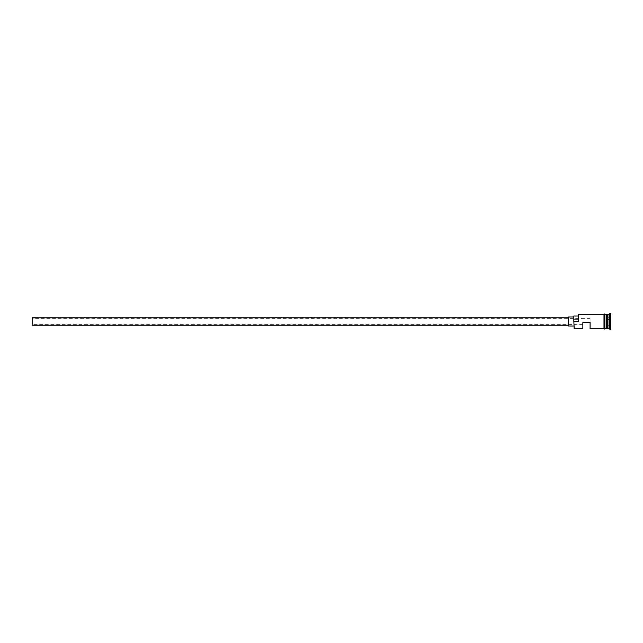 <?xml version="1.0" encoding="UTF-8"?>
<svg xmlns="http://www.w3.org/2000/svg" width="643" height="643" viewBox="0 0 643 643"><rect width="100%" height="100%" fill="white"/><g stroke="black" fill="none" stroke-linecap="round" stroke-linejoin="round"><path stroke-width="0.48" stroke-dasharray="3.21 2.41" d="M574.199 328.726L573.837 316.983L573.837 328.364M32.15 317.891L32.15 325.109M582.863 328.726L582.863 322.585L590.089 322.585L590.089 318.341L590.089 328.726M568.42 316.983L568.42 326.017M607.241 328.726L607.241 314.274M606.695 328.726L606.695 314.274M609.042 328.726L609.042 314.274M609.95 329.626L609.95 313.374M574.199 321.5L578.708 321.5L578.708 314.274M604.894 328.726L604.894 314.274L604.894 328.726M610.85 329.626L610.85 313.374M590.089 322.585L582.863 322.585L582.863 324.659L582.863 322.585L590.089 322.585M578.346 319.113L578.346 315.994L578.346 319.113L573.837 319.113L573.837 321.283M578.346 314.636L578.708 321.5M603.986 314.186L603.986 321.5M610.85 319.314L610.85 325.88L610.85 319.314M573.837 315.994L573.837 319.113M568.42 321.5L568.42 317.891L568.42 321.5M32.15 321.5L32.15 324.659L32.15 321.5M607.241 325.671L607.241 317.329L607.241 323.582L610.85 323.686L607.241 323.582L607.241 325.671L610.85 325.88M607.241 319.418L610.673 319.418L607.241 319.418M607.241 317.329L610.85 317.12M607.056 314.459L607.056 328.541M606.879 328.541L606.879 314.459M590.089 318.341L32.15 318.341M582.863 324.659L32.15 324.659"/><path stroke-width="0.96" d="M574.199 328.726L573.837 321.283L574.199 328.726L582.863 328.726L582.863 322.585L590.089 322.585L590.089 328.726L603.986 328.726L603.986 314.186C603.898 313.784 604.195 313.784 604.894 314.186L604.894 328.726L606.695 328.726L606.695 314.274L607.056 328.541L607.241 314.274L607.241 328.726L609.042 328.726L610.85 329.626L610.85 313.374L609.95 313.374L609.95 329.626M568.42 325.109L32.15 325.109L32.15 317.891L568.42 317.891M573.837 326.017L568.42 326.017L568.42 316.983L573.837 316.983M607.241 314.274L609.042 314.274L609.042 328.726M574.199 321.5L578.708 321.5L578.708 314.274L578.708 321.5M604.894 314.186L604.894 328.814C604.983 329.216 604.685 329.216 603.986 328.814L603.986 321.5M578.346 315.994L573.837 315.994L573.837 321.283M573.837 319.113L578.346 319.113M604.894 314.274L606.695 314.274M578.708 314.274L603.986 314.274M609.042 314.274L609.95 313.374"/></g></svg>
